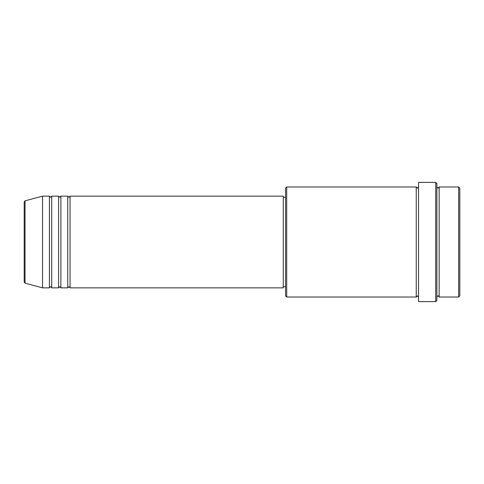 <?xml version="1.0" encoding="UTF-8"?>
<svg xmlns="http://www.w3.org/2000/svg" width="484" height="484" viewBox="0 0 484 484"><rect width="100%" height="100%" fill="white"/><g stroke="black" fill="none" stroke-linecap="round" stroke-linejoin="round"><path stroke-width="0.73" d="M24.2 282.057L24.2 201.943L25.047 200.836L25.047 283.164L24.2 282.057M70.053 196.147L70.053 287.853L283.267 287.853L283.267 196.147L70.053 196.147L68.903 197.297L67.76 196.147L67.76 287.853L60.881 287.853L60.881 196.147L67.76 196.147M58.588 196.147L58.588 287.853L51.709 287.853L51.709 196.147L58.588 196.147L59.738 197.297L60.881 196.147M49.416 196.147L49.416 287.853L42.544 287.853L42.544 196.147L49.416 196.147L50.566 197.297L51.709 196.147M458.657 186.975L459.8 188.125L459.8 295.875L458.657 297.025L458.657 186.975L439.163 186.975L439.163 297.025L458.657 297.025M286.703 297.025L285.56 295.875L285.56 188.125L286.703 186.975L286.703 297.025L416.24 297.025L416.24 186.975L417.383 188.125L418.533 186.975M435.727 182.389L436.877 183.539L436.877 300.461L435.727 301.611L435.727 182.389L418.533 182.389L418.533 301.611L435.727 301.611M436.877 186.975L438.02 188.125L439.163 186.975M283.267 286.703L285.56 286.703M25.047 283.164L42.544 287.853M25.047 200.836L42.544 196.147M286.703 186.975L416.24 186.975M283.267 197.297L285.56 197.297M416.24 297.025L417.383 295.875L418.533 297.025M439.163 297.025C438.643 296.008 438.262 295.627 438.02 295.875L436.877 297.025M51.709 287.853C51.262 286.873 50.88 286.492 50.566 286.703L49.416 287.853M60.881 287.853L59.738 286.703L58.588 287.853M70.053 287.853L68.903 286.703L67.76 287.853"/></g></svg>
